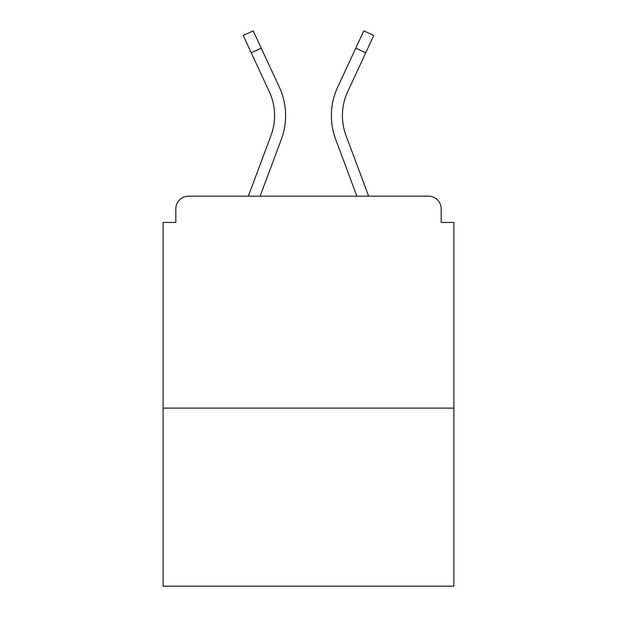 <?xml version="1.0" encoding="UTF-8"?>
<svg xmlns="http://www.w3.org/2000/svg" width="617" height="617" viewBox="0 0 617 617"><rect width="100%" height="100%" fill="white"/><g stroke="black" fill="none" stroke-linecap="round" stroke-linejoin="round"><path stroke-width="0.93" d="M441.178 222.452L441.178 208.885L441.178 222.452L453.896 222.452L453.896 586.15L163.104 586.15L163.104 222.452L175.822 222.452L175.822 208.885L175.822 222.452M453.896 408.115L163.104 408.115M441.178 208.885A12.718 12.718 0 0 0 428.46 196.167L188.54 196.167A12.718 12.718 0 0 0 175.822 208.885M428.46 196.167L374.627 196.167L428.46 196.167M242.373 196.167L188.54 196.167L242.373 196.167M260.112 196.167L281.329 139.349A67.824 67.824 0 0 0 279.308 87.082L261.246 48.157L251.25 52.792L243.221 35.485L253.217 30.85L261.246 48.157M251.25 52.792L269.313 91.725A56.803 56.803 0 0 1 271.002 135.493L248.35 196.167M356.888 196.167L335.671 139.349A67.824 67.824 0 0 1 337.692 87.082L363.783 30.85L373.779 35.485L347.687 91.725A56.803 56.803 0 0 0 345.998 135.493L368.65 196.167M342.412 115.626A56.803 56.803 0 0 0 345.998 135.493A56.803 56.803 0 0 1 342.412 115.626A56.803 56.803 0 0 0 345.998 135.493A56.803 56.803 0 0 1 342.412 115.626A56.803 56.803 0 0 0 345.998 135.493A56.803 56.803 0 0 1 342.412 115.626A56.803 56.803 0 0 0 345.998 135.493A56.803 56.803 0 0 1 342.412 115.626A56.803 56.803 0 0 0 345.998 135.493A56.803 56.803 0 0 1 342.412 115.626A56.803 56.803 0 0 0 345.998 135.493A56.803 56.803 0 0 1 342.412 115.626A56.803 56.803 0 0 0 345.998 135.493A56.803 56.803 0 0 1 342.412 115.626A56.803 56.803 0 0 0 345.998 135.493A56.803 56.803 0 0 1 342.412 115.626A56.803 56.803 0 0 0 345.998 135.493A56.803 56.803 0 0 1 342.412 115.626A56.803 56.803 0 0 0 345.998 135.493A56.803 56.803 0 0 1 347.687 91.725A56.803 56.803 0 0 0 342.412 115.626A56.803 56.803 0 0 1 347.687 91.725A56.803 56.803 0 0 0 342.412 115.626A56.803 56.803 0 0 1 347.687 91.725A56.803 56.803 0 0 0 342.412 115.626A56.803 56.803 0 0 1 347.687 91.725A56.803 56.803 0 0 0 342.412 115.626A56.803 56.803 0 0 1 347.687 91.725A56.803 56.803 0 0 0 342.412 115.626A56.803 56.803 0 0 1 347.687 91.725A56.803 56.803 0 0 0 342.412 115.626A56.803 56.803 0 0 1 347.687 91.725A56.803 56.803 0 0 0 342.412 115.626A56.803 56.803 0 0 1 347.687 91.725A56.803 56.803 0 0 0 342.412 115.626A56.803 56.803 0 0 1 347.687 91.725A56.803 56.803 0 0 0 342.412 115.626A56.803 56.803 0 0 1 347.687 91.725M269.313 91.725A56.803 56.803 0 0 1 274.588 115.626A56.803 56.803 0 0 0 269.313 91.725A56.803 56.803 0 0 1 271.002 135.493M365.75 52.792L355.754 48.157"/></g></svg>
